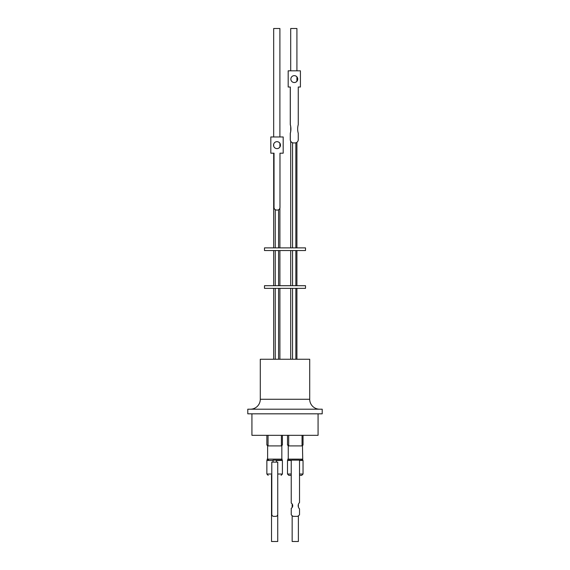 <?xml version="1.0" encoding="UTF-8"?>
<svg xmlns="http://www.w3.org/2000/svg" width="570" height="570" viewBox="0 0 570 570"><rect width="100%" height="100%" fill="white"/><g stroke="black" fill="none" stroke-linecap="round" stroke-linejoin="round"><path stroke-width="0.85" d="M294.291 75.646A3.441 3.441 90 0 0 290.857 79.088A3.441 3.441 90 0 0 294.291 82.529A3.441 3.441 90 0 0 297.732 79.088A3.441 3.441 90 0 0 294.291 75.646M277.006 141.666A3.47 3.47 -90 0 1 280.476 145.143A3.47 3.47 -90 0 1 277.006 148.613A3.47 3.47 -90 0 1 273.536 145.143A3.47 3.47 -90 0 1 277.006 141.666M276.977 141.666A3.47 3.47 -90 0 1 280.426 145.143A3.47 3.47 -90 0 1 276.977 148.613M273.678 136.971L273.678 28.5L279.899 28.5L279.899 136.971M290.707 70.815L290.707 28.5L296.92 28.5L296.92 70.815M273.016 247.886L305.506 247.886L305.506 250.536L264.494 250.536L264.494 247.886L273.016 247.886M285 288.356L264.494 288.356L264.494 285.705L305.506 285.705L305.506 288.356L285 288.356M319.635 409.196A9.925 9.925 0 0 1 309.709 399.271L309.709 359.25L260.291 359.25L260.291 399.271A9.925 9.925 0 0 1 250.365 409.196M318.074 413.827L318.074 435.323L251.926 435.323L251.926 413.827M322.214 413.827L247.786 413.827L247.786 409.196L322.214 409.196L322.214 413.827M299.521 474.026L303.041 474.026L303.041 460.46L299.521 460.46M299.521 475.344L301.722 475.344L299.521 475.344M292.161 515.686L292.161 541.5L298.381 541.5L298.381 515.85M302.741 460.46L302.478 445.911L288.185 445.911L288.185 445.084M301.487 460.132L289.254 460.132L291.242 460.132L291.242 503.089A3.064 3.064 -90 0 1 291.249 508.333L291.242 514.76A5.216 5.216 90 0 0 293.286 516.363L297.469 516.363A5.216 5.216 90 0 0 299.521 514.76L299.521 508.846A4.304 4.304 -90 0 1 299.521 502.576L299.521 460.132L301.487 460.132L302.478 459.142L287.793 459.135L287.793 460.46M302.05 445.084L303.041 445.084L303.041 435.658M287.501 435.658L287.501 445.084L288.691 445.084M271.519 475.344L271.519 541.5L277.74 541.5L277.74 514.582M282.107 460.46L282.107 459.135L267.159 459.135L267.159 460.46M276.45 460.132L280.846 460.132L281.844 459.142L281.844 445.911L267.544 445.911L267.544 445.084M271.79 475.344L271.42 475.344M277.747 474.026L282.406 474.026L282.406 460.46L276.386 460.46M273.073 460.46L266.86 460.46L266.86 474.026L268.178 475.344M281.409 445.084L282.406 445.084L282.406 435.658M266.86 435.658L266.86 445.084L268.05 445.084M280.846 460.132L273.009 460.132M316.656 435.323L253.344 435.323M291.242 460.132L291.242 503.089A3.064 3.064 -90 0 1 291.242 508.333L291.242 514.76A5.216 5.216 90 0 0 293.293 516.363L293.286 516.363M277.747 462.113L271.797 462.113L271.797 514.375A1.988 1.988 90 0 0 273.778 516.363L275.766 516.363A1.988 1.988 90 0 0 277.747 514.375L277.747 462.113M271.797 462.113L271.79 514.375A1.988 1.988 90 0 0 273.771 516.363L273.771 516.363M291.242 475.344L288.819 475.344L291.242 475.344M291.242 460.46L287.501 460.46L287.501 474.026L288.819 475.344M274.028 153.18L270.821 153.18L270.821 136.971L283.19 136.971L283.19 153.18L279.984 153.18L279.984 207.423A2.643 2.643 -90 0 1 277.334 210.073L276.671 210.073A2.643 2.643 -90 0 1 274.028 207.423L274.028 153.18M270.821 153.18L270.821 136.971M277.291 210.073L276.037 210.009A2.643 2.643 -90 0 1 273.978 207.423L273.978 153.18M290.322 87.025L290.322 124.638A16.095 16.088 -90 0 1 290.322 133.302L290.322 139.621A3.306 3.306 90 0 0 293.628 142.928L294.954 142.928A3.306 3.306 90 0 0 298.26 139.621L298.26 133.302A16.095 16.088 -90 0 1 298.26 124.638L298.26 87.025L300.411 87.025L300.411 70.815L288.178 70.815L288.178 87.025L290.322 87.025M288.178 70.815L288.178 87.025M290.272 87.025L290.272 124.638A16.095 16.088 -90 0 1 290.272 133.302L290.272 139.621A3.306 3.306 90 0 0 293.579 142.928L293.628 142.928M294.27 82.529A3.441 3.441 90 0 0 297.683 79.088A3.441 3.441 90 0 0 294.27 75.646M309.709 399.271L260.291 399.271M271.79 474.026L266.86 474.026M291.242 474.026L287.501 474.026M292.553 247.886L292.553 142.764M278.573 247.886L278.573 209.767M279.899 247.886L279.899 208.093M279.899 146.989L279.899 143.298M296.92 247.886L296.92 142.272M296.92 81.246L296.92 76.936M292.553 359.25L292.553 288.356M278.573 359.25L278.573 288.356M279.899 359.25L279.899 288.356M296.92 359.25L296.92 288.356M303.041 474.026L301.722 475.344M292.161 503.951L292.161 507.478M302.357 445.084L302.357 445.911M282.406 474.026L281.081 475.344M281.715 445.084L281.715 445.911M268.05 445.911L268.05 435.658M273.073 460.132L273.073 462.113M288.256 445.911L288.256 459.142L289.254 460.132M288.691 445.911L288.691 435.658M296.92 285.705L296.92 250.536M279.899 285.705L279.899 250.536M278.573 285.705L278.573 250.536M292.553 285.705L292.553 250.536M295.858 285.705L295.858 250.536M275.267 285.705L275.267 250.536M273.678 285.705L273.678 250.536M290.707 285.705L290.707 250.536M302.05 445.911L302.05 435.658M267.615 445.911L267.615 459.142L268.613 460.132M276.386 460.132L276.386 462.113M281.409 445.911L281.409 435.658M298.381 504.357L298.381 507.065M290.707 359.25L290.707 288.356M273.678 359.25L273.678 288.356M275.267 359.25L275.267 288.356M295.858 359.25L295.858 288.356M290.707 247.886L290.707 141.246M290.707 131.264L290.707 126.675M273.678 247.886L273.678 153.18M273.678 146.134L273.678 144.153M275.267 247.886L275.267 209.696M295.858 247.886L295.858 142.799"/></g></svg>
